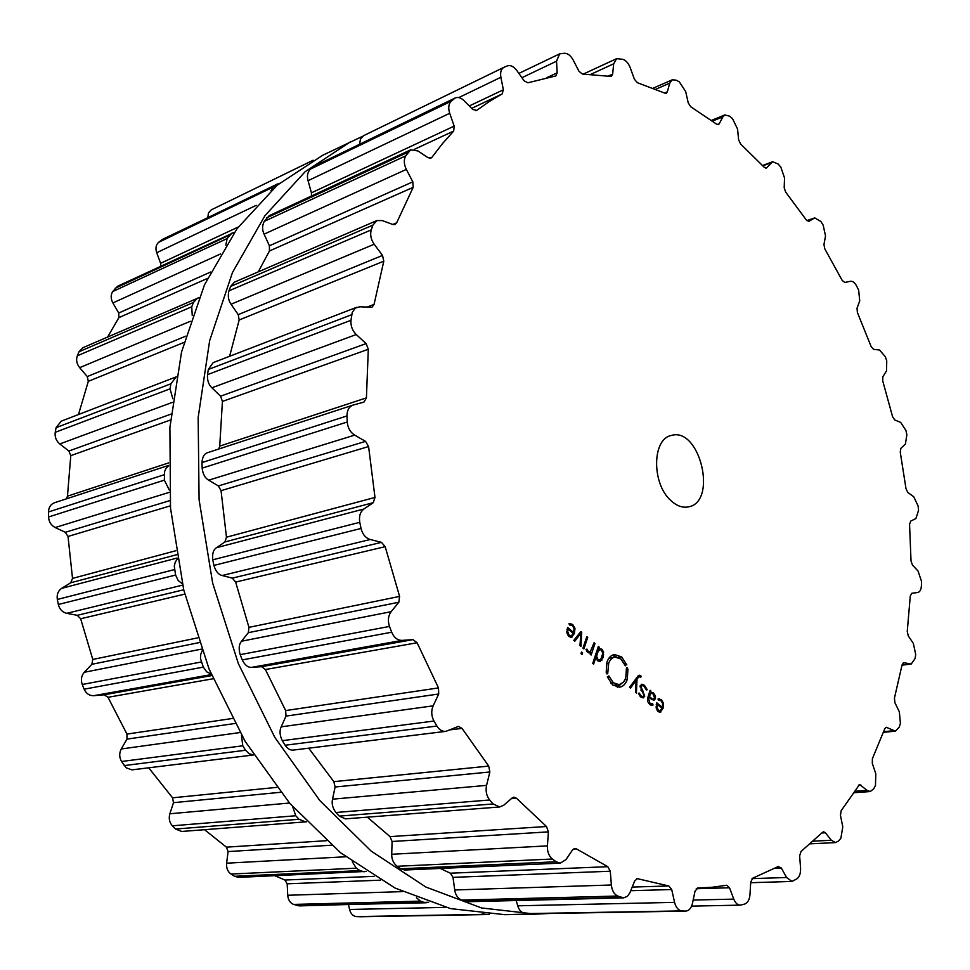 <?xml version="1.0" encoding="UTF-8"?>
<svg xmlns="http://www.w3.org/2000/svg" width="970" height="970" viewBox="0 0 970 970"><rect width="100%" height="100%" fill="white"/><g stroke="black" fill="none" stroke-linecap="round" stroke-linejoin="round"><path stroke-width="1.45" d="M322.767 155.236L277.19 185.221L237.044 228.677L204.5 284.804L181.56 351.928L169.895 427.503L170.526 508.183L183.779 590.075L209.096 669.082L245.095 741.286L289.763 803.366L340.628 852.8L395.081 888.071L450.553 908.611L504.788 914.674L549.153 913.473L535.828 914.152L481.532 907.956L425.866 887.029L371.134 851.078L319.894 800.662L274.813 737.358L238.39 663.71L212.672 583.152L199.08 499.695L198.159 417.536L209.653 340.664L232.473 272.509L264.968 215.655L305.089 171.763L350.691 141.632L305.089 171.763L264.968 215.655L232.473 272.509L209.653 340.664L198.159 417.536L199.08 499.695L212.672 583.152L238.39 663.71L274.813 737.358L319.894 800.662L371.134 851.078L425.866 887.029L481.532 907.956L535.828 914.152L504.788 914.674L450.553 908.611L395.081 888.071L340.628 852.8L289.763 803.366L245.095 741.286L209.096 669.082L183.779 590.075L170.526 508.183L169.895 427.503L181.56 351.928L204.5 284.804L237.044 228.677L277.19 185.221L322.767 155.236L362.501 136.346L322.767 155.236M313.092 160.268L211.314 209.835L208.514 212.794L207.822 217.474M279.421 183.342L162.56 239.335L158.546 242.379C155.903 244.876 155.285 248.32 156.703 252.709L160.62 263.306L160.802 266.119M234.437 232.291L117.685 286.186L112.738 291.546C110.616 294.904 110.665 298.699 112.884 302.943L118.728 313.019L118.886 317.626L107.634 337.002M198.983 297.657L82.947 347.684L79.031 351.734L77.321 355.808C75.902 359.894 76.691 363.847 79.661 367.666L87.276 376.566L88.319 381.331L78.485 414.529M55.217 432.329L170.053 388.825L170.89 383.793L176.261 376.845L61.207 421.186L56.09 427.661L55.217 432.329C54.635 436.949 56.151 440.829 59.776 443.945L68.87 451.026L70.786 455.645L67.463 496.167L66.433 498.835M54.866 502.63L54.55 502.727C50.695 504.23 48.682 507.31 48.5 511.954L48.561 516.974C48.888 521.836 51.095 525.364 55.181 527.547L65.305 532.287L68.021 536.458L72.52 578.399L70.713 582.776L61.656 588.341C58.054 590.851 56.612 594.562 57.327 599.46L58.333 604.492C59.57 609.293 62.359 612.24 66.688 613.319L77.26 615.319L80.655 618.763L92.793 659.442L91.883 664.292L84.293 672.271C81.334 675.75 80.655 679.824 82.256 684.493L84.147 689.197C86.221 693.623 89.422 695.793 93.726 695.684L104.142 694.799L107.997 697.297L126.961 734.096L126.985 739.116L121.262 748.973C119.104 753.181 119.201 757.352 121.553 761.498L126.161 767.803L131.884 769.865L253.631 754.951M148.701 767.828L172.575 797.813L173.484 802.675L169.859 813.769C168.574 818.425 169.41 822.427 172.357 825.797L175.558 829.035L181.754 831.46L306.593 821.784M204.561 829.702L226.398 847.149L228.083 851.575L226.616 863.191C226.216 867.992 227.671 871.606 230.993 874.043L234.534 876.286L238.584 877.377L366.272 871.412M275.019 875.764L284.877 880.032L287.181 883.803L287.726 895.261C288.163 899.93 290.115 902.985 293.595 904.416L299.306 905.895L428.619 902.245M348.509 904.683L349.564 909.472C350.703 913.788 352.995 916.153 356.439 916.589L360.622 916.735M360.003 916.747L489.353 914.37M487.764 914.528L482.151 913.825M297.244 905.604L426.242 902.755M424.108 902.427L420.386 901.142L416.482 897.735M234.534 876.286L359.943 870.623L364.186 871.812M359.943 870.623L356.305 868.186L352.304 861.748M175.558 829.035L299.051 819.286L305.647 821.917M299.051 819.286L295.729 815.758L292.722 806.773M124.208 765.585L245.543 750.246L249.266 753.811L253.594 754.902M245.543 750.246L242.767 745.797L241.481 735.187M84.147 689.197L203.324 667.117L206.671 671.81L211.12 673.992M203.324 667.117L200.487 658.581L200.729 654.423L202.087 650.894M58.333 604.492L175.594 575.04L178.165 580.509L182.311 583.794M175.594 575.04L174.273 566.068L175.267 562.115L177.28 559.096M48.561 516.974L164.342 480.15L169.301 490.02M164.342 480.15L164.609 471.468L166.209 468.073L168.622 465.758M170.053 388.825L172.818 398.743M277.238 183.936L273.176 187.089L271.079 190.605M77.321 355.808L191.733 306.799L192.254 315.565M191.733 306.799L193.418 302.458L197.54 298.129M232.157 232.909L227.113 238.571L225.828 245.119M670.9 500.581C651.513 483.763 652.046 438.792 671.349 435.469C699.867 426.545 717.921 501.902 688.457 506.873C682.589 508.05 676.745 505.952 670.9 500.581M899.833 725.208L900.415 723.317L899.348 711.822L894.922 702.716L894.437 698.085L902.088 664.85L903.688 662.728L911.23 664.013L915.086 658.569L915.704 654.459L913.364 643.462L908.247 635.847L907.253 631.421L910.284 595.992L911.836 593.252L917.729 592.512C919.972 591.93 921.209 589.627 921.415 585.601L921.5 581.309L918.056 571.051L912.467 565.073L911.024 560.951L909.557 524.382L910.697 521.12L915.898 518.562L918.554 510.365L918.117 506L913.716 496.737L907.835 492.457L906.016 488.747L900.233 452.032L900.887 448.334L905.398 444.054L906.865 434.839L906.404 432.668L905.931 430.51L900.718 422.435L894.752 419.937L892.594 416.712L882.7 380.798L882.845 376.76L886.519 370.892L886.75 360.876L885.343 356.705L879.487 350L873.594 349.333L871.181 346.69L857.395 312.486L857.031 308.217L859.735 300.894L858.68 290.333L856.825 286.405C854.934 282.719 852.812 281.009 850.46 281.276L844.846 282.488L842.239 280.488L824.839 248.938L823.942 244.549L825.531 235.916L823.154 225.088L820.899 221.524L814.764 217.886L808.822 221.366L806.325 219.984L785.639 192.072L784.196 187.695L784.548 177.959L780.826 167.131L778.195 164.051L772.678 161.711L766.348 168.028L764.13 167.167L740.583 143.96L738.606 139.704L737.576 129.095L732.52 118.619L729.573 116.157L724.82 114.921L722.856 116.849L719.279 123.736L718.443 124.56L716.563 124.136L690.725 106.748L688.203 102.796L685.693 91.592L679.315 81.868L676.126 80.158L672.283 79.795L669.773 83.117L667.348 91.798L666.281 93.205L664.802 93.12L637.399 82.705L634.38 79.225L630.282 67.827C628.463 63.195 625.929 60.346 622.679 59.279L616.58 58.685L613.67 63.802L612.652 74.096L611.403 76.266L610.397 76.387L582.388 74.059L578.944 71.234L573.221 60.104C570.736 55.642 567.85 53.35 564.54 53.253L559.641 53.859L556.537 61.195L557.168 72.823L555.834 75.927L527.922 82.789L524.152 80.85L516.84 70.543C513.724 66.457 510.559 64.905 507.346 65.899L503.927 67.33C501.09 68.991 500.083 72.313 500.884 77.273L503.369 89.786L502.133 93.945L489.256 101.535L476.743 110.362L472.778 109.489L464.024 100.65C460.944 97.703 457.998 96.806 455.197 97.97L451.183 101.244C448.552 103.972 448.067 107.985 449.704 113.284L454.178 126.124L453.681 131.059L442.514 143.572L431.917 157.298L430.922 158.122L427.94 157.661L418.009 150.968L410.649 149.853L405.715 155.855C403.653 159.686 403.859 164.209 406.333 169.41L412.82 181.839L413.171 187.343L396.669 222.809L395.105 224.506L392.923 224.506L382.228 220.578L376.833 220.578L372.892 225.137L371.255 229.89C369.934 234.691 370.904 239.481 374.178 244.246L382.519 255.413L383.793 261.185L374.056 304.41L371.983 307.272L359.87 306.787L355.238 308.133L352.231 312.498L350.995 320.27C350.546 325.799 352.304 330.552 356.245 334.529L366.114 343.598L368.309 349.273L366.417 397.882L363.944 402.089L353.031 405.096C349.018 406.709 347.005 410.322 346.993 415.936L347.248 421.998C347.781 427.903 350.255 432.28 354.668 435.13L365.544 441.362L368.588 446.539L374.99 497.44L373.256 502.678L363.908 509.007C360.197 511.905 358.815 516.343 359.761 522.321L361.034 528.456C362.537 534.337 365.593 538.023 370.213 539.502L381.465 542.351L385.175 546.668L399.591 596.392L398.828 602.249L391.152 611.67C388.17 615.792 387.612 620.715 389.491 626.438L391.686 632.222C394.05 637.666 397.494 640.382 402.041 640.394L412.965 639.63L417.112 642.77L438.488 687.924L438.719 693.999L433.141 705.833C431.044 710.889 431.31 715.957 433.966 721.037L436.9 726.057C439.313 729.876 442.284 731.647 445.824 731.368L458.483 726.397L462.023 728.385L488.722 766.094L489.862 771.987L486.576 785.373C485.436 790.986 486.467 795.861 489.668 799.983L493.136 803.96L499.671 806.979L503.794 805.185L512.245 797.886L513.906 797.158L516.464 798.249L546.486 826.513L548.414 831.872L547.395 845.876C547.201 851.672 548.862 856.061 552.379 859.02L556.113 861.772L560.333 863.13L565.971 859.59L572.579 849.878L574.858 848.435L576.471 848.895L607.778 866.683L610.288 871.23L611.367 885.004C612.009 890.63 614.131 894.316 617.732 896.05L623.613 897.868L627.347 896.341L629.785 893.006L634.707 880.918L637.326 878.65L668.827 885.974L671.713 889.538L674.574 902.367C675.92 907.532 678.333 910.381 681.813 910.903L685.705 911.109C689.003 910.794 691.246 908.235 692.434 903.47L695.041 891.151L697.757 888.023L712.295 887.247L726.736 885.246L729.525 887.78L733.781 899.129C735.369 903.021 737.552 905.034 740.328 905.143L744.657 904.064C747.737 902.852 749.507 899.699 749.98 894.582L750.719 882.009L752.793 878.153L778.231 866.549L781.311 867.98L786.585 877.498L791.969 881.439L796.976 878.808C799.595 876.698 800.784 873.121 800.565 868.089L799.644 855.819L801.026 851.478L822.475 832.369L823.639 831.799L825.421 832.781L831.351 840.262L835.558 842.603L838.577 840.966L840.869 838.274L842.784 826.852L840.444 815.333L841.148 810.726L859.565 784.512L867.131 790.38L870.187 791.556L873.727 788.792L875.461 785.47L875.813 773.817L872.309 763.39L872.394 758.685L884.737 728.834L886.301 727.282L895.431 731.15L899.251 727.1L899.833 725.208M572.336 625.565L574.046 628.511L573.597 632.488L567.559 627.384L566.868 632.876L568.917 636.502L571.294 637.363L574.422 633.519L574.992 628.342L572.761 624.522L569.026 623.625L569.463 624.922L572.336 625.565M580.969 646.456L581.733 632.307L580.836 631.555L573.767 640.394L574.774 641.243L580.8 633.349L579.975 645.608L580.969 646.456M582.958 648.13L583.867 648.894L587.735 637.399L586.838 636.635L582.958 648.13M580.981 653.55L582.109 654.495L582.618 652.98L581.503 652.034L580.981 653.55M588.256 651.379L586.935 649.112L585.989 649.439L587.674 652.276L590.742 652.713L590.221 654.241L591.13 655.005L594.962 643.522L594.064 642.758L590.293 651.755L586.983 651.585M601.812 649.16L598.781 648.639L599.266 647.172L598.369 646.42L592.731 663.383L593.628 664.135L595.944 657.163L597.92 660.897L600.054 661.71L603.025 657.684L603.546 651.901L601.812 649.16L597.29 649.657M606.953 673.956L606.201 672.368L606.905 662.207C608.493 657.721 611.027 655.162 614.507 654.532L621.649 656.92L626.838 664.935L625.868 663.674L625.359 665.844L620.958 659.042L614.932 657.029L613.185 657.563L610.639 659.552L608.76 662.765L607.693 673.726L606.953 673.956M613.282 682.735L619.151 684.699L623.552 682.153L625.723 678.091L626.474 667.99L627.19 667.772L627.929 669.336L627.275 679.4C625.686 684.008 623.092 686.614 619.503 687.221L612.591 684.905L607.305 676.842L608.299 678.115L608.82 675.908L613.282 682.735L610.76 683.074M640.746 675.86L639.145 675.193L638.09 675.908L629.566 687.33L630.524 688.13L636.15 680.237L635.459 692.289L636.405 693.089L637.023 679.194L638.854 676.793L640.77 677.218L641.097 676.163L637.823 676.272M644.468 685.329L641.825 684.202L640.164 685.935L643.922 695.502L642.843 696.69L641.158 695.951L639.181 693.053L638.357 693.38L640.83 696.994L643.134 697.927L644.759 696.205L641 686.651L642.091 685.438L644.165 686.408L646.384 690.046L647.232 689.718L644.468 685.329L642.807 685.547M655.477 695.975L653.44 692.932L650.591 692.119L650.943 690.992L650.094 690.276L647.681 698.036L647.572 701.443L649.657 704.414L652.022 705.481L653.04 705.057L652.652 703.784L649.985 703.347L648.566 698.643L648.966 697.369L653.901 700.449L655.38 698.667L655.477 695.975L654.604 696.084M661.055 700.752L662.655 703.541L662.292 707.409L656.726 702.716L656.156 708.052L658.072 711.495L660.073 712.259L663.056 708.379L663.504 703.323L661.431 699.722L658.024 699.006L658.436 700.243L661.055 700.752M516.149 900.524L517.737 905.798C519.047 910.199 521.605 912.818 525.437 913.631L529.656 913.801M440.222 868.441L450.335 873.194L452.99 877.353L454.736 889.963C455.366 894.679 457.61 898.05 461.478 900.075L467.297 901.736L623.613 897.868M367.315 817.164L390.025 836.601L392.074 841.487L391.722 854.279C391.577 859.056 393.335 863.057 397.021 866.283L400.683 868.78L404.745 870.017L560.333 863.13M308.715 748.197L333.85 781.638L335.111 786.997L332.528 799.183C331.534 803.73 332.661 808.168 335.911 812.484L339.27 816.11L345.453 818.85L499.671 806.979M207.883 452.578L207.58 452.675C204.185 453.73 202.33 457.028 202.002 462.581L202.148 468.134C202.839 474.051 205.01 478.077 208.659 480.186L218.371 485.934L221.051 490.674L226.471 537.198L224.907 541.951L216.504 547.698C213.327 549.808 212.078 553.858 212.769 559.811L213.909 565.413C215.619 571.197 218.371 574.567 222.166 575.513L232.291 578.132L235.637 582.073L248.95 627.347L248.332 632.67L241.518 641.218C238.935 644.395 238.499 648.869 240.196 654.641L242.245 659.903C244.864 665.165 248.029 667.651 251.715 667.348L261.585 666.681L265.392 669.53L285.653 710.573L286.004 716.102L281.191 726.845C279.36 730.859 279.736 735.466 282.318 740.668L285.131 745.239C287.714 748.876 290.479 750.477 293.413 750.065L445.824 731.368M356.875 307.235L213.182 362.61L208.32 369.485L207.507 374.638C207.156 380.288 208.623 384.678 211.896 387.794L220.578 396.196L222.421 401.434L219.729 446.103L218.796 449.001M503.721 67.427L363.471 135.727L360.44 139.159L359.615 144.142M229.623 356.269L239.166 319.991L383.793 261.185M376.833 220.578L234.449 282.161L230.642 286.417L228.956 290.842C227.647 295.886 228.35 300.348 231.054 304.228L238.22 314.62L239.166 319.991M455.197 97.97L313.189 166.755L454.057 98.722M311.479 196.001L311.431 192.836L308.06 180.687C306.775 176.152 307.526 172.32 310.279 169.192L313.189 166.755M258.25 271.867L269.454 250.963L413.171 187.343M410.649 149.853L269.163 215.692L264.24 221.378C262.118 225.549 262.058 229.805 264.082 234.146L269.417 245.798L269.454 250.963M572.348 632.695L573.597 632.488M579.999 632.598L581.733 632.307M579.187 633.628L580.8 633.349M586.51 637.605L587.735 637.399M581.103 653.222L582.618 652.98M588.948 652.992L590.742 652.713M593.749 643.716L594.962 643.522M597.568 648.833L598.781 648.639M598.053 647.366L599.266 647.172M594.731 657.345L595.944 657.163M606.929 673.835L607.693 673.726M606.662 672.307L607.426 672.198M606.201 672.368L607.899 672.125M608.893 658.206L614.932 657.029M624.547 663.868L625.868 663.674M616.653 657.017L612.397 655.187M619.151 684.699L613.052 685.269M617.296 687.184L620.848 684.214M626.28 669.579L627.481 669.397M634.707 680.443L636.15 680.237M635.483 679.4L637.023 679.194M637.532 676.66L641.097 676.163M646.335 689.84L647.232 689.718M649.476 692.265L650.591 692.119M649.815 691.149L650.943 690.992M651.015 705.299L653.04 705.057M647.839 697.515L648.966 697.369M661.043 707.566L662.292 707.409M566.977 629.348L568.153 629.154L573.27 633.471L571.087 636.041L569.293 635.423L567.705 631.579L568.153 629.154M596.683 656.544L597.362 652.895L599.715 649.488L601.339 650.118L602.807 653.283L600.636 659.867L598.163 659.721L596.683 656.544L594.913 656.811M650.518 698.679L651.767 698.521L649.257 696.399L651.185 693.077L653.113 693.986L654.532 697.976L653.416 699.261L650.518 698.679M648.142 696.545L649.257 696.399M656.241 704.523L657.284 704.39L662.001 708.367L659.903 710.974L658.412 710.44L656.908 706.778L657.284 704.39M356.439 916.589L484.175 914.358M349.564 909.472L445.618 907.374M293.595 904.416L420.386 901.142M287.726 895.261L402.392 891.624M287.181 883.803L380.482 880.178M284.877 880.032L374.056 876.346M230.993 874.043L356.305 868.186M226.616 863.191L345.672 856.765M228.083 851.575L331.485 845.209M226.398 847.149L326.32 840.711M172.357 825.797L295.729 815.758M169.859 813.769L289.484 803.039M173.484 802.675L280.572 792.284M172.575 797.813L276.68 787.373M121.553 761.498L242.767 745.797M121.262 748.973L239.954 732.556M126.985 739.116L234.885 723.499M126.961 734.096L232.182 718.503M107.997 697.297L213.133 678.757M104.142 694.799L211.775 675.569M93.726 695.684L211.363 674.587M82.256 684.493L201.299 661.989M84.293 672.271L201.445 649.136M91.883 664.292L199.141 642.613M92.793 659.442L197.528 637.908M80.655 618.763L184.773 594.113M77.26 615.319L183.718 589.784M66.688 613.319L182.627 585.128M57.327 599.46L174.491 569.584M61.656 588.341L177.098 558.041M70.713 582.776L176.516 554.767M72.52 578.399L175.837 550.742M68.021 536.458L170.332 505.855M65.305 532.287L169.944 500.593M55.181 527.547L169.423 492.299M48.5 511.954L164.221 474.73M67.463 496.167L168.622 462.908M70.786 455.645L170.49 419.998M68.87 451.026L171.035 414.105M59.776 443.945L172.345 402.392M56.09 427.661L170.89 383.793M88.319 381.331L184.009 342.422M87.276 376.566L185.743 336.166M79.661 367.666L190.314 321.288M161.432 240.051L276.086 184.676M158.546 242.379L273.176 187.089M79.031 351.734L193.418 302.458M156.703 252.709L256.274 205.325M160.62 263.306L238.268 227.016M118.886 317.626L207.471 278.414M118.728 313.019L210.599 272.036M112.884 302.943L220.396 254.019M115.127 288.284L229.514 235.128M112.738 291.546L227.113 238.571M883.694 731.683L893.455 730.725M885.525 727.621L887.138 727.464M903.288 662.849L904.113 662.752M902.064 665.02L910.248 663.977M854.631 791.277L867.131 790.38M858.389 785.191L860.863 785.009M813.357 841.16L831.351 840.262M821.881 832.975L825.421 832.781M752.041 878.626L786.585 877.498M775.176 868.211L781.311 867.98M693.15 900.051L733.781 899.129M696.242 888.726L729.525 887.78M529.038 913.813L685.39 911.109M525.437 913.631L681.813 910.903M517.737 905.798L674.574 902.367M630.743 890.702L671.713 889.538M632.21 887.077L668.827 885.974M636.575 878.808L638.078 878.759M465.212 901.409L621.503 897.492M461.478 900.075L617.732 896.05M454.736 889.963L611.367 885.004M452.99 877.353L610.288 871.23M450.335 873.194L607.778 866.683M573.318 849.065L576.471 848.895M400.683 868.78L556.113 861.772M397.021 866.283L552.379 859.02M806.894 220.663L814.206 218.153M391.722 854.279L547.395 845.876M392.074 841.487L548.414 831.872M390.025 836.601L546.486 826.513M511.335 798.674L516.464 798.249M339.27 816.11L493.136 803.96M335.911 812.484L489.668 799.983M762.881 165.834L771.38 162.62M332.528 799.183L486.576 785.373M765.694 168.101L766.906 167.64M335.111 786.997L489.862 771.987M333.85 781.638L488.722 766.094M450.056 729.864L462.023 728.385M285.131 745.239L436.9 726.057M282.318 740.668L433.966 721.037M712.453 121.104L722.856 116.849M281.191 726.845L433.141 705.833M717.303 124.548L719.279 123.736M286.004 716.102L438.719 693.999M285.653 710.573L438.488 687.924M265.392 669.53L417.112 642.77M261.585 666.681L412.965 639.63M251.715 667.348L402.041 640.394M242.245 659.903L391.686 632.222M240.196 654.641L389.491 626.438M655.781 89.252L669.773 83.117M241.518 641.218L391.152 611.67M664.547 93.011L667.348 91.798M248.332 632.67L398.828 602.249M248.95 627.347L399.591 596.392M235.637 582.073L385.175 546.668M232.291 578.132L381.465 542.351M222.166 575.513L370.213 539.502M213.909 565.413L361.034 528.456M212.769 559.811L359.761 522.321M590.888 74.302L613.67 63.802M216.504 547.698L363.908 509.007M608.323 76.072L612.652 74.096M224.907 541.951L373.256 502.678M226.471 537.198L374.99 497.44M221.051 490.674L368.588 446.539M218.371 485.934L365.544 441.362M208.659 480.186L354.668 435.13M202.148 468.134L347.248 421.998M202.002 462.581L346.993 415.936M521.921 77.697L556.537 61.195M547.007 77.6L557.168 72.823M219.729 446.103L366.417 397.882M222.421 401.434L368.309 349.273M220.578 396.196L366.114 343.598M211.896 387.794L356.245 334.529M207.507 374.638L350.995 320.27M208.32 369.485L351.722 314.704M458.774 97.582L500.884 77.273M469.286 105.972L503.369 89.786M471.662 108.361L502.133 93.945M366.757 307.199L374.056 304.41M475.93 110.75L476.743 110.362M238.22 314.62L382.519 255.413M231.054 304.228L374.178 244.246M228.956 290.842L371.255 229.89M310.279 169.192L451.183 101.244M230.642 286.417L372.892 225.137M308.06 180.687L449.704 113.284M311.431 192.836L454.178 126.124M414.214 149.404L453.681 131.059M392.789 224.458L396.669 222.809M429.661 158.328L431.917 157.298M269.417 245.798L412.82 181.839M264.082 234.146L406.333 169.41M266.641 217.874L408.067 152.157M264.24 221.378L405.715 155.855M570.554 637.351L572.021 637.12M573.173 633.737L574.422 633.519M574.046 628.499L574.992 628.342M571.039 624.813L572.761 624.522M569.075 623.759L570.845 623.455M597.799 660.788L601.921 660.17M601.8 657.866L603.025 657.684M602.673 654.98L603.692 654.823M602.612 652.046L603.546 651.901M606.444 663.832L608.481 663.541M618.266 657.418L621.649 656.92M625.092 679.703L627.275 679.4M637.266 677.011L638.854 676.793M639.933 696.108L641.158 695.951M643.449 696.375L644.759 696.205M642.019 691.331L643.255 691.173M640.818 690.022L641.958 689.876M639.957 686.784L641 686.651M651.816 693.138L653.44 692.932M649.609 704.378L651.428 704.147M648.724 703.505L649.985 703.347M647.487 698.776L648.566 698.643M654.12 698.824L655.38 698.667M659.2 712.162L660.897 711.956M661.952 708.512L663.056 708.379M662.631 703.432L663.504 703.323M658.387 700.097L661.431 699.722M658.133 698.958L659.673 698.764M566.735 631.749L567.705 631.579M568.068 635.629L569.293 635.423M596.15 653.077L597.362 652.895M596.974 659.903L598.163 659.721M597.096 650.227L598.866 649.948M648.59 695.09L649.718 694.944M656.035 706.887L656.908 706.778M657.211 710.573L658.412 710.44M488.08 914.528L360.307 916.747M168.622 465.418L54.55 502.727M313.177 160.22L211.314 209.835M895.431 731.15L883.464 732.326M911.23 664.013L902.027 665.19M870.187 791.556L853.709 792.732M835.558 842.603L810.362 843.815M791.969 881.439L750.683 882.712M740.328 905.143L691.61 906.113M700.861 887.962L697.43 888.059M685.705 911.109L529.353 913.813M814.764 217.886L806.834 220.614M772.678 161.711L762.59 165.518M724.82 114.921L711.471 120.401M672.283 79.795L653.149 88.197M616.58 58.685L583.346 74.059M559.641 53.859L518.877 73.405M353.031 405.096L207.58 452.675M503.927 67.33L363.471 135.727M587.65 652.252L589.772 651.925M637.472 676.733L639.375 676.466M640.794 696.957L642.843 696.69M640.248 685.693L642.091 685.438M649.657 704.414L651.791 704.159M658.4 700.146L659.188 700.049M568.808 636.417L571.087 636.041M597.641 660.655L599.751 660.34M597.217 649.876L599.715 649.488M651.488 699.503L653.416 699.261M657.781 711.228L659.903 710.974"/></g></svg>
